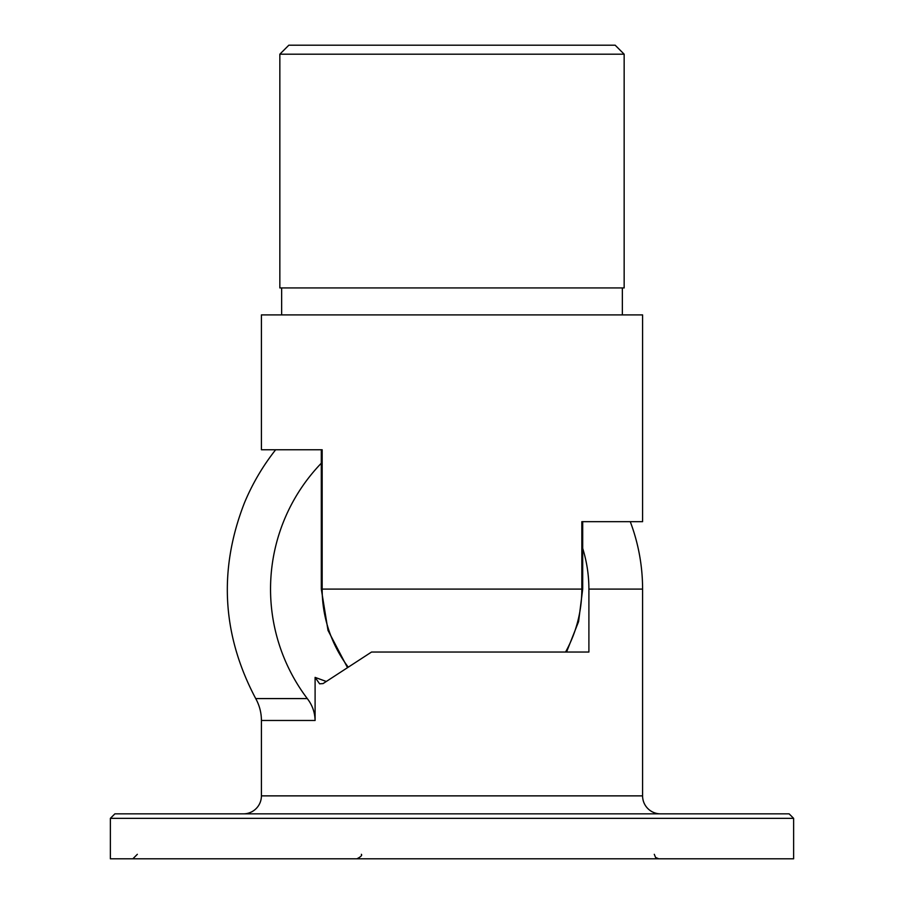 <?xml version="1.0" encoding="UTF-8"?>
<svg xmlns="http://www.w3.org/2000/svg" width="904" height="904" viewBox="0 0 904 904"><rect width="100%" height="100%" fill="white"/><g stroke="black" fill="none" stroke-linecap="round" stroke-linejoin="round"><path stroke-width="1.36" d="M279.844 54.195L288.828 45.2L615.172 45.2L624.155 54.195L279.844 54.195L279.844 287.935L624.155 287.935L624.155 54.195M565.565 652.033A129.837 129.837 0 0 0 581.837 589.103L322.163 589.103A129.837 129.837 0 0 0 348.13 667.005M582.696 521.676L582.696 589.103L581.837 589.103L581.837 521.676L642.586 521.676L642.586 314.897L261.414 314.897L261.414 449.751L322.163 449.751L322.163 589.103L321.304 589.103L328.005 630.404L347.418 667.48M110.378 818.346L114.876 813.849L789.124 813.849L793.622 818.346L110.378 818.346L110.378 858.8L793.622 858.8L793.622 818.346M660.564 813.849A17.978 17.978 0 0 1 642.586 795.87L642.586 589.103A190.586 190.586 0 0 0 630.269 521.676M243.436 813.849A17.978 17.978 0 0 0 261.414 795.87L261.414 720.477A44.951 44.951 0 0 0 255.719 698.577L307.281 698.577C312.298 705.03 314.897 712.329 315.101 720.477L261.414 720.477M582.696 548.366A136.899 136.899 0 0 1 588.899 589.103L588.899 652.033L371.544 652.033L323.067 683.582L319.609 683.819L315.101 677.39L315.101 720.477M307.281 698.577A181.467 181.467 0 0 1 321.304 463.21M255.719 698.577C222.124 635.15 218.339 569.983 244.351 503.087A224.757 224.757 0 0 1 275.663 449.751M588.899 589.103L642.586 589.103M261.414 795.87L642.586 795.87M315.101 677.39L326.254 681.458M622.359 287.935L622.359 314.897M281.641 287.935L281.641 314.897M582.696 589.103L578.594 621.579L566.548 652.033M321.304 449.751L321.304 589.103M654.281 854.303L655.569 857.455L658.767 858.8M361.374 854.303C362.312 855.342 360.809 856.845 356.888 858.8M137.351 854.303L132.854 858.8"/></g></svg>
